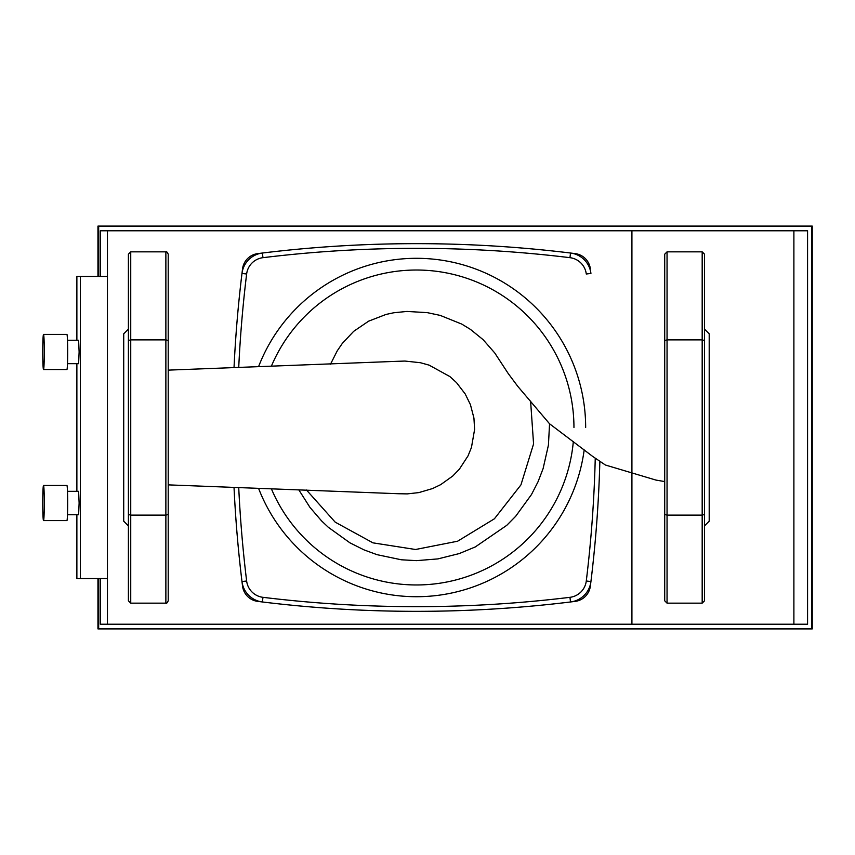 <?xml version="1.0" encoding="UTF-8"?>
<svg xmlns="http://www.w3.org/2000/svg" width="855" height="855" viewBox="0 0 855 855"><rect width="100%" height="100%" fill="white"/><g stroke="black" fill="none" stroke-linecap="round" stroke-linejoin="round"><path stroke-width="1.28" d="M330.511 364.177L337.233 350.86L342.289 343.454L353.671 331.345L368.623 321.17L386.022 314.437L393.728 312.77L406.948 311.434L427.276 312.641L440.229 315.399L461.786 324.098L470.442 329.389L483.128 339.681L494.724 352.933L508.276 373.614L517.788 386.364L549.551 423.791L548.429 445.102L543.107 468.583L538.062 481.718L531.479 494.553L515.672 516.292L506.726 525.365L475.273 546.944L459.317 553.559L437.91 558.903L416.46 560.645L401.326 559.779L377.002 554.66L363.974 549.861L349.919 542.818L328.32 527.289L321.523 520.845L309.916 507.336L298.78 489.787M398.43 361.28L404.917 361.056L420.371 362.712L429.114 365.138L449.922 376.585L456.517 382.634L465.216 393.973L470.421 404.629L473.937 418.084L474.6 429.466L471.458 447.443L468.048 455.854L459.349 469.213L452.787 475.989L440.688 484.646L432.63 488.536L418.843 492.598L407.247 493.891L398.58 493.73M605.436 465.035L592.697 456.431L549.551 423.791M590.356 586.167A17.56 17.56 0 0 1 575.126 601.396A1271.043 1271.043 0 0 1 257.793 601.396A17.56 17.56 0 0 1 242.553 586.167A1271.043 1271.043 0 0 1 234.024 487.393A1271.043 1271.043 0 0 0 241.986 581.56A23.416 23.416 0 0 0 262.4 601.973A1271.043 1271.043 0 0 0 570.52 601.973A23.416 23.416 0 0 0 590.933 581.56A1271.043 1271.043 0 0 0 599.847 461.743A1271.043 1271.043 0 0 1 590.356 586.167M238.727 367.426A1266.351 1266.351 0 0 1 246.635 274.006A18.735 18.735 0 0 1 262.966 257.676A1266.351 1266.351 0 0 1 569.954 257.676A18.735 18.735 0 0 1 586.284 274.006L590.933 273.44A23.416 23.416 0 0 0 570.52 253.027A1271.043 1271.043 0 0 0 262.4 253.027A23.416 23.416 0 0 0 241.986 273.44A1271.043 1271.043 0 0 0 234.024 367.607A1271.043 1271.043 0 0 1 242.553 268.833A17.56 17.56 0 0 1 257.793 253.604A1271.043 1271.043 0 0 1 575.126 253.604A17.56 17.56 0 0 1 590.356 268.833M98.667 578.557L98.667 628.906L811.534 628.906L811.534 226.094L98.667 226.094L98.667 276.443M793.889 230.775L807.569 230.775L807.569 624.225L793.889 624.225L793.889 230.775L100.292 230.775L100.292 276.443M107.452 230.775L107.452 624.225L100.292 624.225L100.292 578.557M811.534 628.906L812.25 628.906L812.25 226.094L811.534 226.094M97.951 578.557L97.951 628.906L98.667 628.906M98.667 226.094L97.951 226.094L97.951 276.443M107.452 624.225L793.889 624.225M631.92 624.225L631.92 230.775M67.481 340.258L78.617 340.258L79.12 351.971L78.617 363.685L67.481 363.685M67.481 491.315L78.617 491.315L79.12 503.029L78.617 514.742L67.481 514.742M43.52 369.542L66.914 369.542A17.56 0.77 -90 0 0 67.684 351.971A17.56 0.77 -90 0 0 66.914 334.412L43.52 334.412A17.56 0.77 90 0 1 44.278 351.971A17.56 0.77 90 0 1 43.52 369.542A17.56 0.77 90 0 1 42.75 351.971A17.56 0.77 90 0 1 43.52 334.412M43.52 520.588L66.914 520.588A17.56 0.77 -90 0 0 67.684 503.029A17.56 0.77 -90 0 0 66.914 485.458L43.52 485.458A17.56 0.77 90 0 1 44.278 503.029A17.56 0.77 90 0 1 43.52 520.588A17.56 0.77 90 0 1 42.75 503.029A17.56 0.77 90 0 1 43.52 485.458M107.452 276.443L80.349 276.443L80.349 578.557L76.875 578.557L76.875 514.742M76.875 491.315L76.875 363.685M76.875 340.258L76.875 276.443L80.349 276.443M80.349 578.557L107.452 578.557M573.331 441.49A157.502 157.502 0 0 1 271.398 488.825M271.388 366.175A157.502 157.502 0 0 1 573.951 427.5M595.24 458.376A1266.351 1266.351 0 0 1 586.284 580.994A18.735 18.735 0 0 1 569.954 597.324A1266.351 1266.351 0 0 1 262.966 597.324A18.735 18.735 0 0 1 246.635 580.994A1266.351 1266.351 0 0 1 238.727 487.574M128.4 329.143L123.719 333.824L123.719 521.176L128.4 525.857M168.211 361.088L168.211 370.13L398.654 361.259M398.687 493.741L168.211 484.871L168.211 493.912M168.211 540.83L168.211 600.808L168.211 514.496L165.87 515.127L130.74 515.127L128.4 514.496L128.4 600.808L130.74 603.149L130.74 339.873L165.87 339.873L165.87 603.149C166.436 603.748 167.217 602.957 168.211 600.808M168.211 514.496L168.211 340.504L165.87 339.873L165.87 251.851C166.436 251.252 167.217 252.043 168.211 254.192L168.211 358.662M168.211 340.504L168.211 254.192M165.87 251.851L130.74 251.851L130.74 339.873L128.4 340.504L128.4 540.83M130.74 251.851L128.4 254.192L128.4 340.504M704.52 329.143L709.201 333.824L709.201 521.176L704.52 525.857M605.361 465.002L655.988 480.083L664.709 481.568L664.709 493.912M664.709 514.496L667.05 515.127L702.179 515.127L704.52 514.496L704.52 600.808L702.179 603.149L702.179 339.873L667.05 339.873L667.05 603.149L664.709 600.808L664.709 340.504L667.05 339.873L667.05 251.851L664.709 254.192L664.709 340.504M667.05 251.851L702.179 251.851L702.179 339.873L704.52 340.504L704.52 514.496M702.179 251.851L704.52 254.192L704.52 340.504M530.592 401.081L533.573 443.927L520.941 484.881L494.404 518.793L457.607 541.215L415.541 549.498L372.972 542.85L335.192 522.149L306.496 490.033M258.573 488.344A169.204 169.204 0 0 0 584.189 449.837M585.664 427.5A169.204 169.204 0 0 0 258.573 366.667M262.4 253.027L262.966 257.676M569.954 257.676L570.52 253.027M241.986 273.44L246.635 274.006M241.986 581.56L246.635 580.994M586.284 580.994L590.933 581.56M262.4 601.973L262.966 597.324M569.954 597.324L570.52 601.973M130.74 603.149L165.87 603.149M667.05 603.149L702.179 603.149"/></g></svg>
